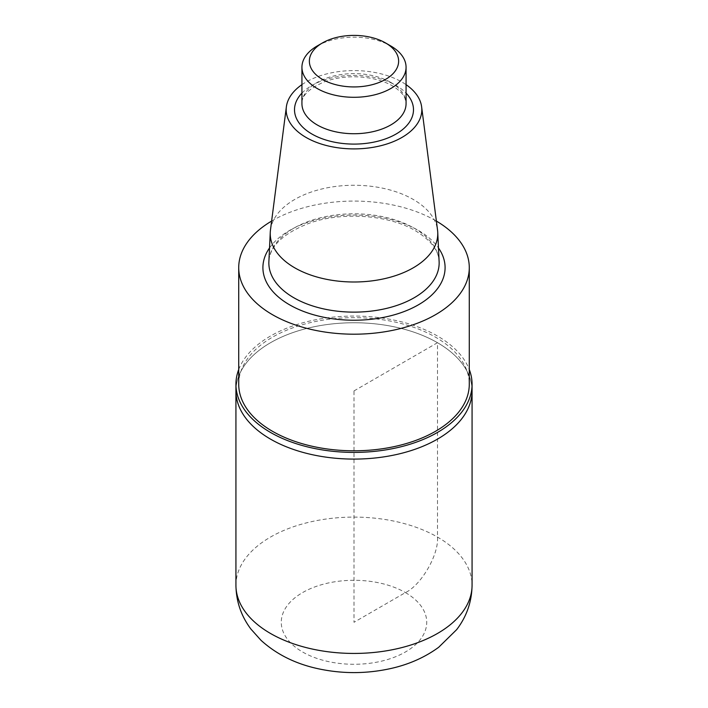 <?xml version="1.0" encoding="UTF-8"?>
<svg xmlns="http://www.w3.org/2000/svg" width="708" height="708" viewBox="0 0 708 708"><rect width="100%" height="100%" fill="white"/><g stroke="black" fill="none" stroke-linecap="round" stroke-linejoin="round"><path stroke-width="0.53" stroke-dasharray="3.54 2.66" d="M270.465 230.038A83.774 48.365 180 0 1 324.839 188.293A83.774 48.365 180 0 1 413.233 199.435A83.774 48.365 180 0 1 437.535 230.038M301.935 84.65A67.826 39.161 180 0 1 401.958 82.057A67.826 39.161 180 0 1 406.065 84.65M271.615 221.082A115.28 66.561 180 0 1 435.517 220.577A115.28 66.561 180 0 1 436.385 221.082M238.72 384.24A115.28 66.561 180 0 1 309.883 322.742A115.28 66.561 180 0 1 435.517 337.176A115.28 66.561 180 0 1 469.28 384.24M238.72 369.505A118.068 68.172 180 0 1 320.936 318.795A118.068 68.172 180 0 1 437.491 336.034A118.068 68.172 180 0 1 469.28 369.505M472.068 390.913A118.068 68.172 0 0 0 354 322.751A118.068 68.172 0 0 0 235.932 390.913A118.068 68.172 0 0 1 354 322.751A118.068 68.172 0 0 1 472.068 390.913M317.184 45.985A52.065 30.055 180 0 1 390.816 45.985M354 390.913L437.491 342.716L437.491 537.071C438.925 554.559 421.295 585.091 405.427 592.596L354 622.288L354 390.913M414.207 228.206A85.155 49.162 180 0 1 439.119 261.633C438.748 250.535 430.853 240.233 415.437 230.746C388.975 214.798 341.76 211.373 308.918 223.356C283.05 233.534 269.704 246.287 268.881 261.633A85.155 49.162 180 0 1 322.485 217.294A85.155 49.162 180 0 1 414.207 228.206M269.527 247.95A91.093 52.596 180 0 1 418.41 230.445A91.093 52.596 180 0 1 438.473 247.95M390.816 82.42A52.065 30.055 180 0 1 406.065 103.678L405.029 98.598C403.418 94.261 399.197 90.005 392.356 85.827C385.984 82.155 378.267 79.544 369.178 77.986C353.496 75.597 338.796 76.765 325.087 81.508C309.086 88.438 301.369 95.828 301.935 103.678A52.065 30.055 180 0 1 334.079 75.906A52.065 30.055 180 0 1 390.816 82.42M301.935 93.12A59.499 34.356 180 0 1 396.073 85.456A59.499 34.356 180 0 1 406.065 93.12M405.427 592.596A72.729 41.993 180 0 1 372.824 662.847A72.729 41.993 180 0 1 283.749 611.42A72.729 41.993 180 0 1 405.427 592.596M235.932 585.268A118.068 68.172 180 0 1 308.812 522.292A118.068 68.172 180 0 1 437.491 537.071A118.068 68.172 180 0 1 472.068 585.268"/><path stroke-width="1.06" d="M406.065 84.65A67.826 39.161 180 0 1 421.632 106.837L437.535 230.038A83.774 48.365 180 0 1 437.739 232.321A83.774 48.365 180 0 1 354 281.996A83.774 48.365 180 0 1 270.261 232.321A83.774 48.365 180 0 1 270.465 230.038L286.368 106.837A67.826 39.161 180 0 1 301.935 84.65M421.632 106.837A67.826 39.161 180 0 1 354 148.901A67.826 39.161 180 0 1 286.368 106.837M436.385 221.082A115.28 66.561 180 0 1 469.28 267.642A115.28 66.561 180 0 1 354 334.194A115.28 66.561 180 0 1 238.72 267.642A115.28 66.561 180 0 1 271.615 221.082M469.28 267.642L469.28 384.24A115.28 66.561 180 0 1 354 450.792A115.28 66.561 180 0 1 238.72 384.24L238.72 267.642M469.28 369.505A118.068 68.172 180 0 1 472.068 384.24A118.068 68.172 180 0 1 399.188 447.217A118.068 68.172 180 0 1 270.509 432.438A118.068 68.172 180 0 1 235.932 384.24A118.068 68.172 180 0 1 238.72 369.505M235.932 384.24L235.932 390.913A118.068 68.172 0 0 0 270.509 439.119A118.068 68.172 0 0 0 399.188 453.899A118.068 68.172 0 0 0 472.068 390.913L472.068 585.268A118.068 68.172 180 0 1 399.188 648.245A118.068 68.172 180 0 1 270.509 633.474A118.068 68.172 180 0 1 235.932 585.268C236.18 601.517 241.18 616.119 250.933 629.093L260.995 640.306C276.341 654.21 295.086 663.617 317.211 668.529C341.982 674.007 366.717 673.954 391.435 668.379C409.268 664.308 425.012 657.272 438.677 647.28L456.633 629.669C466.66 616.571 471.802 601.773 472.068 585.268M390.816 45.985L385.559 42.949A44.622 25.762 180 0 1 385.559 79.385A44.622 25.762 180 0 1 322.441 79.385A44.622 25.762 180 0 1 322.441 42.949A44.622 25.762 180 0 1 385.559 42.949L390.816 45.985A52.065 30.055 180 0 1 406.065 67.233A52.065 30.055 180 0 1 354 97.297A52.065 30.055 180 0 1 301.935 67.233A52.065 30.055 180 0 1 317.184 45.985L322.441 42.949M235.932 585.268L235.932 390.913A118.068 68.172 0 0 0 270.509 439.119A118.068 68.172 0 0 0 399.188 453.899A118.068 68.172 0 0 0 472.068 390.913L472.068 384.24M437.739 232.321L439.119 261.633A85.155 49.162 180 0 1 354 312.131A85.155 49.162 180 0 1 268.881 261.633L270.261 232.321M438.473 247.95A91.093 52.596 180 0 1 354 320.228A91.093 52.596 180 0 1 269.527 247.95M406.065 67.233L406.065 103.678A52.065 30.055 180 0 1 354 133.732A52.065 30.055 180 0 1 301.935 103.678L301.935 67.233M406.065 93.12A59.499 34.356 180 0 1 354 144.096A59.499 34.356 180 0 1 301.935 93.12"/></g></svg>
